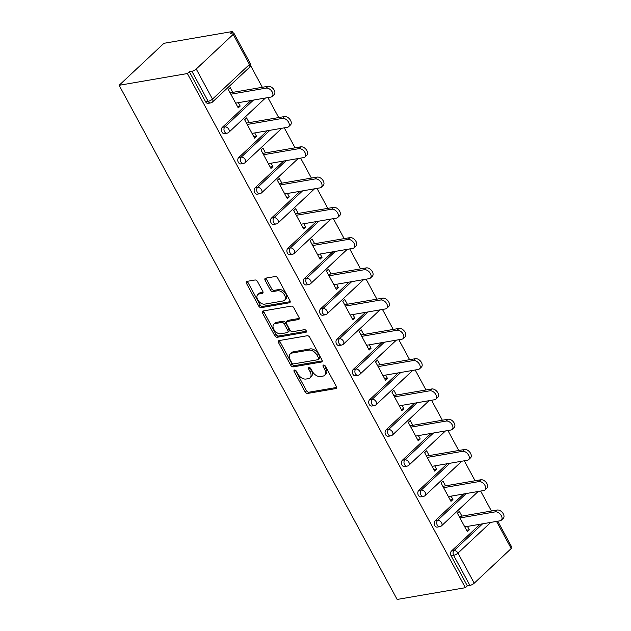 <?xml version="1.0" encoding="UTF-8"?>
<svg xmlns="http://www.w3.org/2000/svg" width="631" height="631" viewBox="0 0 631 631"><rect width="100%" height="100%" fill="white"/><g stroke="black" fill="none" stroke-linecap="round" stroke-linejoin="round"><path stroke-width="0.95" d="M294.519 370.042A1.585 1.002 -133.1 0 0 294.156 370.216A1.585 1.002 -133.1 0 0 294.149 371.564L305.089 391.796A2.272 1.436 -133.1 0 0 307.676 393.428L335.787 388.593A2.272 1.436 -133.1 0 0 336.307 388.341A2.272 1.436 -133.1 0 0 336.315 386.417L325.375 366.185A1.585 1.002 -133.1 0 0 323.561 365.041A1.585 1.002 -133.1 0 0 323.198 365.215A1.585 1.002 -133.1 0 0 323.19 366.564L324.61 369.182A7.256 4.591 -133.1 0 1 324.571 375.335A7.256 4.591 -133.1 0 1 322.906 376.131L320.564 376.533A7.256 4.591 -133.1 0 1 312.274 371.304L310.854 368.685A1.585 1.002 -133.1 0 0 309.04 367.542A1.585 1.002 -133.1 0 0 308.677 367.715A1.585 1.002 -133.1 0 0 308.669 369.064L310.081 371.683A7.256 4.591 -133.1 0 1 310.05 377.835A7.256 4.591 -133.1 0 1 308.385 378.632L306.043 379.034A7.256 4.591 -133.1 0 1 297.745 373.804L296.333 371.186A1.585 1.002 -133.1 0 0 294.519 370.042M295.403 370.239A1.585 1.002 -133.1 0 0 295.45 370.334L306.39 390.573A2.272 1.436 -133.1 0 0 308.985 392.206L336.623 387.45M324.444 365.239A1.585 1.002 -133.1 0 0 324.5 365.333L325.911 367.952L324.61 369.182M309.924 367.739A1.585 1.002 -133.1 0 0 309.979 367.834L311.391 370.452L310.081 371.683M257.558 281.631A2.272 1.436 -133.1 0 0 254.963 279.998L247.076 281.355A2.272 1.436 -133.1 0 0 246.555 281.607A2.272 1.436 -133.1 0 0 246.547 283.532L258.694 306.003A2.272 1.436 -133.1 0 0 261.289 307.636L289.4 302.793A2.272 1.436 -133.1 0 0 289.921 302.549A2.272 1.436 -133.1 0 0 289.929 300.624L277.774 278.153A2.272 1.436 -133.1 0 0 275.187 276.512L265.659 278.153A2.272 1.436 -133.1 0 0 265.138 278.405A2.272 1.436 -133.1 0 0 265.13 280.33L270.328 289.945A2.272 1.436 -133.1 0 0 272.923 291.585L277.648 290.765A6.065 3.833 -133.1 0 1 283.958 294.156A6.065 3.833 -133.1 0 1 284.549 300.293A6.065 3.833 -133.1 0 1 283.153 300.955L264.649 304.142A6.065 3.833 -133.1 0 1 258.339 300.75A6.065 3.833 -133.1 0 1 257.748 294.622A6.065 3.833 -133.1 0 1 259.144 293.951L262.228 293.423A2.272 1.436 -133.1 0 0 262.748 293.17A2.272 1.436 -133.1 0 0 262.756 291.254L257.558 281.631M187.383 73.543L465.378 587.698L397.136 599.45L119.133 85.295L187.383 73.543L189.339 71.705L205.603 101.78L208.143 101.339L191.887 71.271L189.339 71.705M279.107 340.582A2.272 1.436 -133.1 0 0 278.579 340.835A2.272 1.436 -133.1 0 0 278.571 342.759L290.725 365.231A2.272 1.436 -133.1 0 0 293.312 366.863L321.424 362.028A2.272 1.436 -133.1 0 0 321.944 361.776A2.272 1.436 -133.1 0 0 321.952 359.851L309.805 337.38A2.272 1.436 -133.1 0 0 307.21 335.739L279.107 340.582M274.714 335.613L262.559 313.142A2.272 1.436 -133.1 0 1 262.567 311.217A2.272 1.436 -133.1 0 1 263.088 310.973L291.199 306.13A2.272 1.436 -133.1 0 1 293.794 307.762L298.991 317.385A2.272 1.436 -133.1 0 1 298.976 319.31A2.272 1.436 -133.1 0 1 298.455 319.554L287.058 321.518A2.272 1.436 -133.1 0 0 286.537 321.771A2.272 1.436 -133.1 0 0 286.529 323.695L289.976 330.068A2.272 1.436 -133.1 0 0 292.571 331.709L304.434 329.666A1.585 1.002 -133.1 0 1 306.09 330.549A1.585 1.002 -133.1 0 1 306.24 332.158A1.585 1.002 -133.1 0 1 305.877 332.332L277.301 337.254A2.272 1.436 -133.1 0 1 274.714 335.613L276.015 334.391L263.868 311.919L262.559 313.142M232.934 32.922L232.192 31.55L163.942 43.302L119.133 85.295M490.729 522.405L457.972 553.103L474.236 583.178L511.205 548.528L496.542 521.403M451.078 555.785L467.342 585.86L469.89 585.426L453.626 555.351L451.078 555.785A3.463 2.477 -99.8 0 1 451.465 551.044L480.065 524.243M497.756 521.198L511.867 547.29A3.463 1.033 151.6 0 1 511.205 548.528M474.236 583.178A3.463 1.033 151.6 0 1 469.89 585.426M250.499 65.411L262.33 87.291M267.899 97.584L278.697 117.555M284.265 127.848L295.063 147.82M300.624 158.121L311.422 178.092M316.991 188.385L327.789 208.356M333.357 218.649L344.155 238.621M349.724 248.922L360.522 268.893M366.09 279.186L376.888 299.157M382.457 309.45L393.255 329.421M398.824 339.723L409.622 359.694M415.182 369.987L425.98 389.958M431.549 400.251L442.347 420.222M447.915 430.523L458.713 450.495M464.282 460.788L475.08 480.759M480.648 491.06L491.446 511.031M233.202 34.374L196.233 69.024L212.489 99.099L249.466 64.449L233.202 34.374A3.463 1.033 -28.4 0 0 233.864 33.135A3.463 1.033 -28.4 0 0 232.776 32.946L230.236 33.388L232.192 31.55M466.609 530.253L469.306 529.795L467.35 531.625L457.38 513.192L459.344 511.362L461.916 516.111M469.306 529.795L467.476 526.412M210.691 102.924A3.463 3.463 0 0 0 212.473 102.033A3.463 2.193 46.9 0 0 212.489 99.099A3.463 1.033 -28.4 0 1 208.143 101.339A3.463 2.477 80.2 0 0 210.691 102.924L208.151 103.358A3.463 2.477 -99.8 0 1 205.603 101.78M465.378 587.698L467.342 585.86M222.349 127.304L224.896 126.863A3.463 2.477 -99.8 0 0 224.51 131.611A3.463 2.477 80.2 0 0 227.057 133.188L224.51 133.63A3.463 2.477 -99.8 0 1 221.962 132.045A3.463 2.477 -99.8 0 1 222.349 127.304L250.949 100.503M238.715 157.569L241.263 157.127A3.463 2.477 -99.8 0 0 240.876 161.875A3.463 2.477 80.2 0 0 243.424 163.453L240.876 163.894A3.463 2.477 -99.8 0 1 238.329 162.317A3.463 2.477 -99.8 0 1 238.715 157.569L267.315 130.767M255.082 187.833L257.629 187.399A3.463 2.477 -99.8 0 0 257.243 192.147A3.463 2.477 80.2 0 0 259.791 193.725L257.243 194.159A3.463 2.477 -99.8 0 1 254.695 192.581A3.463 2.477 -99.8 0 1 255.082 187.833L283.682 161.039M271.448 218.105L273.996 217.663A3.463 2.477 -99.8 0 0 273.609 222.412A3.463 2.477 80.2 0 0 276.157 223.989L273.609 224.431A3.463 2.477 -99.8 0 1 271.062 222.846A3.463 2.477 -99.8 0 1 271.448 218.105L300.048 191.303M287.815 248.369L290.355 247.928A3.463 2.477 -99.8 0 0 289.968 252.676A3.463 2.477 80.2 0 0 292.524 254.254L289.976 254.695A3.463 2.477 -99.8 0 1 287.428 253.118A3.463 2.477 -99.8 0 1 287.815 248.369L316.415 221.568M304.181 278.634L306.721 278.2A3.463 2.477 -99.8 0 0 306.335 282.948A3.463 2.477 80.2 0 0 308.882 284.526L306.343 284.96A3.463 2.477 -99.8 0 1 303.795 283.382A3.463 2.477 -99.8 0 1 304.181 278.634L332.774 251.84M320.54 308.906L323.088 308.464A3.463 2.477 -99.8 0 0 322.701 313.213A3.463 2.477 80.2 0 0 325.249 314.79L322.709 315.232A3.463 2.477 -99.8 0 1 320.154 313.654A3.463 2.477 -99.8 0 1 320.54 308.906L349.14 282.104M336.907 339.17L339.454 338.737A3.463 2.477 -99.8 0 0 339.068 343.477A3.463 2.477 80.2 0 0 341.616 345.062L339.068 345.496A3.463 2.477 -99.8 0 1 336.52 343.919A3.463 2.477 -99.8 0 1 336.907 339.17L365.507 312.369M353.273 369.435L355.821 369.001A3.463 2.477 -99.8 0 0 355.434 373.749A3.463 2.477 80.2 0 0 357.982 375.327L355.434 375.76A3.463 2.477 -99.8 0 1 352.887 374.183A3.463 2.477 -99.8 0 1 353.273 369.435L381.873 342.641M369.64 399.707L372.187 399.265A3.463 2.477 -99.8 0 0 371.801 404.014A3.463 2.477 80.2 0 0 374.349 405.591L371.801 406.033A3.463 2.477 -99.8 0 1 369.253 404.455A3.463 2.477 -99.8 0 1 369.64 399.707L398.24 372.905M386.006 429.971L388.554 429.537A3.463 2.477 -99.8 0 0 388.168 434.278A3.463 2.477 80.2 0 0 390.715 435.863L388.168 436.297A3.463 2.477 -99.8 0 1 385.62 434.72A3.463 2.477 -99.8 0 1 386.006 429.971L414.606 403.17M402.373 460.244L404.913 459.802A3.463 2.477 -99.8 0 0 404.526 464.55A3.463 2.477 80.2 0 0 407.074 466.128L404.534 466.569A3.463 2.477 -99.8 0 1 401.986 464.984A3.463 2.477 -99.8 0 1 402.373 460.244L430.965 433.442M418.739 490.508L421.279 490.066A3.463 2.477 -99.8 0 0 420.893 494.814A3.463 2.477 80.2 0 0 423.44 496.392L420.901 496.834A3.463 2.477 -99.8 0 1 418.353 495.256A3.463 2.477 -99.8 0 1 418.739 490.508L447.332 463.706M435.098 520.772L437.646 520.338A3.463 2.477 -99.8 0 0 437.259 525.079A3.463 2.477 80.2 0 0 439.807 526.664L437.259 527.098A3.463 2.477 -99.8 0 1 434.712 525.52A3.463 2.477 -99.8 0 1 435.098 520.772L463.698 493.978M445.549 485.846L442.978 481.09L441.014 482.928L450.984 501.361L452.94 499.523L451.11 496.14M429.183 455.582L426.611 450.826L424.647 452.664L434.617 471.097L436.573 469.259L434.751 465.875M412.816 425.31L410.245 420.562L408.289 422.391L418.25 440.824L420.214 438.987L418.385 435.611M396.449 395.045L393.878 390.289L391.922 392.127L401.884 410.56L403.848 408.722L402.018 405.339M380.083 364.781L377.512 360.025L375.555 361.863L385.517 380.296L387.481 378.458L385.651 375.074M363.716 334.509L361.153 329.761L359.189 331.59L369.159 350.024L371.115 348.186L369.285 344.81M347.358 304.245L344.786 299.488L342.822 301.326L352.792 319.759L354.748 317.921L352.918 314.538M330.991 273.972L328.42 269.224L326.456 271.062L336.426 289.487L338.382 287.657L336.56 284.273M314.624 243.708L312.053 238.952L310.097 240.79L320.059 259.223L322.023 257.385L320.193 254.001M298.258 213.444L295.687 208.687L293.73 210.525L303.692 228.958L305.656 227.121L303.826 223.737M281.891 183.171L279.32 178.423L277.364 180.261L287.326 198.686L289.29 196.856L287.46 193.472M265.525 152.907L262.953 148.151L260.997 149.989L270.959 168.422L272.923 166.584L271.093 163.2M249.158 122.643L246.595 117.887L244.631 119.724L254.601 138.157L256.557 136.32L254.727 132.936M232.8 92.371L230.228 87.622L228.264 89.452L238.234 107.885L240.19 106.055L238.36 102.672M191.887 71.271A3.463 1.033 -28.4 0 0 196.233 69.024M452.94 499.523L450.242 499.989M436.573 469.259L433.876 469.724M420.214 438.987L417.509 439.452M403.848 408.722L401.142 409.188M387.481 378.458L384.776 378.923M371.115 348.186L368.417 348.651M354.748 317.921L352.051 318.387M338.382 287.657L335.684 288.122M322.023 257.385L319.318 257.85M305.656 227.121L302.951 227.586M289.29 196.856L286.584 197.322M272.923 166.584L270.218 167.049M256.557 136.32L253.859 136.785M240.19 106.055L237.493 106.513M310.05 377.835L311.359 376.612A7.256 4.591 -133.1 0 0 311.391 370.452M324.571 375.335L325.88 374.112A7.256 4.591 -133.1 0 0 325.911 367.952M279.572 340.503A2.272 1.436 -133.1 0 0 279.88 341.529L292.027 364.008A2.272 1.436 -133.1 0 0 294.622 365.641L322.26 360.877M291.774 362.754A1.585 1.002 -133.1 0 0 293.589 363.906L318.261 359.654A1.585 1.002 -133.1 0 0 318.623 359.481A1.585 1.002 -133.1 0 0 318.631 358.132L317.141 355.371A7.256 4.591 -133.1 0 0 308.851 350.134L291.987 353.044A7.256 4.591 -133.1 0 0 290.315 353.841A7.256 4.591 -133.1 0 0 290.284 359.993L291.774 362.754M318.623 359.481L319.933 358.258A1.585 1.002 -133.1 0 0 319.941 356.909L318.631 358.132M290.315 353.841L291.625 352.619A7.256 4.591 -133.1 0 1 293.289 351.814L310.152 348.911A7.256 4.591 -133.1 0 1 318.45 354.149L319.941 356.909M263.561 310.886A2.272 1.436 -133.1 0 0 263.868 311.919M299.299 318.41L288.367 320.296A2.272 1.436 -133.1 0 0 287.846 320.54L286.537 321.771M306.421 331.236L278.61 336.023L277.301 337.254M275.234 323.553A6.065 3.833 -133.1 0 0 273.838 324.224A6.065 3.833 -133.1 0 0 274.43 330.352A6.065 3.833 -133.1 0 0 280.74 333.744L287.263 332.624A2.272 1.436 -133.1 0 0 287.783 332.371A2.272 1.436 -133.1 0 0 287.791 330.447L284.344 324.066A2.272 1.436 -133.1 0 0 281.749 322.433L275.234 323.553L276.536 322.331A6.065 3.833 -133.1 0 0 275.14 323.001L273.838 324.224M287.783 332.371L289.085 331.149A2.272 1.436 -133.1 0 0 289.101 329.224L287.791 330.447M276.536 322.331L283.059 321.211A2.272 1.436 -133.1 0 1 285.646 322.843L289.101 329.224M276.015 334.391A2.272 1.436 -133.1 0 0 278.61 336.023M257.748 294.622L259.049 293.399A6.065 3.833 -133.1 0 1 260.445 292.729L263.064 292.279M284.549 300.293L285.851 299.062A6.065 3.833 -133.1 0 0 285.259 292.934A6.065 3.833 -133.1 0 0 278.949 289.542L277.648 290.765M266.124 278.074A2.272 1.436 -133.1 0 0 266.44 279.107L271.638 288.722A2.272 1.436 -133.1 0 0 274.225 290.355L278.949 289.542M247.549 281.276A2.272 1.436 -133.1 0 0 247.857 282.302L260.004 304.773A2.272 1.436 -133.1 0 0 262.599 306.414L290.236 301.65M495.272 511.867L497.228 510.029A5.316 3.36 46.9 0 1 502.757 513.003A5.316 3.36 46.9 0 1 503.278 518.374L501.314 520.204A5.316 3.36 -133.1 0 0 500.801 514.841A5.316 3.36 -133.1 0 0 495.272 511.867L459.952 517.948M464.779 526.877L500.091 520.796A5.316 3.36 -133.1 0 0 501.314 520.204M497.228 510.029L459.21 516.576M478.905 481.603L480.861 479.765A5.316 3.36 46.9 0 1 486.391 482.731A5.316 3.36 46.9 0 1 486.911 488.102L484.947 489.94A5.316 3.36 -133.1 0 0 484.434 484.569A5.316 3.36 -133.1 0 0 478.905 481.603L443.585 487.684M448.412 496.605L483.732 490.524A5.316 3.36 -133.1 0 0 484.947 489.94M480.861 479.765L442.844 486.312M462.539 451.331L464.495 449.501A5.316 3.36 46.9 0 1 470.024 452.466A5.316 3.36 46.9 0 1 470.545 457.838L468.588 459.676A5.316 3.36 -133.1 0 0 468.068 454.304A5.316 3.36 -133.1 0 0 462.539 451.331L427.219 457.412M432.046 466.341L467.366 460.259A5.316 3.36 -133.1 0 0 468.588 459.676M464.495 449.501L426.477 456.047M446.172 421.066L448.136 419.229A5.316 3.36 46.9 0 1 453.657 422.202A5.316 3.36 46.9 0 1 454.178 427.573L452.222 429.403A5.316 3.36 -133.1 0 0 451.701 424.04A5.316 3.36 -133.1 0 0 446.172 421.066L410.852 427.148M415.679 436.076L450.999 429.995A5.316 3.36 -133.1 0 0 452.222 429.403M448.136 419.229L410.111 425.775M429.806 390.802L431.77 388.964A5.316 3.36 46.9 0 1 437.299 391.93A5.316 3.36 46.9 0 1 437.811 397.301L435.855 399.139A5.316 3.36 -133.1 0 0 435.335 393.768A5.316 3.36 -133.1 0 0 429.806 390.802L394.493 396.883M399.313 405.804L434.633 399.723A5.316 3.36 -133.1 0 0 435.855 399.139M431.77 388.964L393.752 395.511M413.439 360.53L415.403 358.692A5.316 3.36 46.9 0 1 420.932 361.666A5.316 3.36 46.9 0 1 421.445 367.037L419.489 368.875A5.316 3.36 -133.1 0 0 418.968 363.503A5.316 3.36 -133.1 0 0 413.439 360.53L378.127 366.611M382.954 375.54L418.266 369.458A5.316 3.36 -133.1 0 0 419.489 368.875M415.403 358.692L377.385 365.239M397.08 330.265L399.037 328.428A5.316 3.36 46.9 0 1 404.566 331.401A5.316 3.36 46.9 0 1 405.086 336.765L403.122 338.602A5.316 3.36 -133.1 0 0 402.602 333.239A5.316 3.36 -133.1 0 0 397.08 330.265L361.76 336.347M366.587 345.275L401.9 339.186A5.316 3.36 -133.1 0 0 403.122 338.602M399.037 328.428L361.019 334.974M380.714 300.001L382.67 298.163A5.316 3.36 46.9 0 1 388.199 301.129A5.316 3.36 46.9 0 1 388.72 306.5L386.756 308.338A5.316 3.36 -133.1 0 0 386.243 302.967A5.316 3.36 -133.1 0 0 380.714 300.001L345.394 306.082M350.221 315.003L385.541 308.922A5.316 3.36 -133.1 0 0 386.756 308.338M382.67 298.163L344.652 304.71M364.347 269.729L366.303 267.891A5.316 3.36 46.9 0 1 371.833 270.865A5.316 3.36 46.9 0 1 372.353 276.236L370.389 278.074A5.316 3.36 -133.1 0 0 369.876 272.702A5.316 3.36 -133.1 0 0 364.347 269.729L329.027 275.81M333.854 284.739L369.174 278.657A5.316 3.36 -133.1 0 0 370.389 278.074M366.303 267.891L328.286 274.438M347.981 239.465L349.937 237.627A5.316 3.36 46.9 0 1 355.466 240.6A5.316 3.36 46.9 0 1 355.987 245.964L354.03 247.802A5.316 3.36 -133.1 0 0 353.51 242.43A5.316 3.36 -133.1 0 0 347.981 239.465L312.66 245.546M317.488 254.467L352.808 248.385A5.316 3.36 -133.1 0 0 354.03 247.802M349.937 237.627L311.919 244.173M331.614 209.2L333.578 207.362A5.316 3.36 46.9 0 1 339.107 210.328A5.316 3.36 46.9 0 1 339.62 215.699L337.664 217.537A5.316 3.36 -133.1 0 0 337.143 212.166A5.316 3.36 -133.1 0 0 331.614 209.2L296.302 215.281M301.121 224.202L336.441 218.121A5.316 3.36 -133.1 0 0 337.664 217.537M333.578 207.362L295.56 213.909M315.248 178.928L317.212 177.09A5.316 3.36 46.9 0 1 322.741 180.064A5.316 3.36 46.9 0 1 323.253 185.435L321.297 187.273A5.316 3.36 -133.1 0 0 320.777 181.902A5.316 3.36 -133.1 0 0 315.248 178.928L279.935 185.009M284.755 193.938L320.075 187.857A5.316 3.36 -133.1 0 0 321.297 187.273M317.212 177.09L279.194 183.637M298.881 148.664L300.845 146.826A5.316 3.36 46.9 0 1 306.374 149.799A5.316 3.36 46.9 0 1 306.895 155.163L304.931 157.001A5.316 3.36 -133.1 0 0 304.41 151.629A5.316 3.36 -133.1 0 0 298.881 148.664L263.569 154.745M268.396 163.666L303.708 157.584A5.316 3.36 -133.1 0 0 304.931 157.001M300.845 146.826L262.827 153.372M282.522 118.391L284.478 116.561A5.316 3.36 46.9 0 1 290.008 119.527A5.316 3.36 46.9 0 1 290.528 124.899L288.564 126.736A5.316 3.36 -133.1 0 0 288.044 121.365A5.316 3.36 -133.1 0 0 282.522 118.391L247.202 124.481M252.029 133.401L287.342 127.32A5.316 3.36 -133.1 0 0 288.564 126.736M284.478 116.561L246.461 123.108M266.156 88.127L268.112 86.289A5.316 3.36 46.9 0 1 273.641 89.263A5.316 3.36 46.9 0 1 274.162 94.634L272.198 96.464A5.316 3.36 -133.1 0 0 271.685 91.101A5.316 3.36 -133.1 0 0 266.156 88.127L230.836 94.208M235.663 103.137L270.983 97.056A5.316 3.36 -133.1 0 0 272.198 96.464M268.112 86.289L230.094 92.836M295.45 370.334L294.149 371.564M324.5 365.333L323.19 366.564M309.979 367.834L308.669 369.064M451.465 551.044L454.012 550.603A3.463 2.193 -133.1 0 1 457.972 553.103A3.463 1.033 151.6 0 1 453.626 555.351A3.463 2.477 -99.8 0 1 454.012 550.603L482.612 523.801M212.473 102.033L249.45 67.383A3.463 2.193 46.9 0 0 249.466 64.449A3.463 1.033 -28.4 0 0 250.128 63.21L233.864 33.135M466.246 493.537L437.646 520.338A3.463 2.193 -133.1 0 1 441.605 522.839A3.463 2.193 46.9 0 1 441.59 525.773L478.188 491.478M423.44 496.392A3.463 3.463 0 0 0 425.223 495.509A3.463 2.193 46.9 0 0 425.239 492.566A3.463 2.193 -133.1 0 0 421.279 490.066L449.879 463.272M407.074 466.128A3.463 3.463 0 0 0 408.856 465.244A3.463 2.193 46.9 0 0 408.872 462.302A3.463 2.193 -133.1 0 0 404.913 459.802L433.513 433M390.715 435.863A3.463 3.463 0 0 0 392.498 434.972A3.463 2.193 46.9 0 0 392.514 432.03A3.463 2.193 -133.1 0 0 388.554 429.537L417.146 402.736M374.349 405.591A3.463 3.463 0 0 0 376.131 404.708A3.463 2.193 46.9 0 0 376.147 401.766A3.463 2.193 -133.1 0 0 372.187 399.265L400.78 372.471M357.982 375.327A3.463 3.463 0 0 0 359.765 374.435A3.463 2.193 46.9 0 0 359.78 371.501A3.463 2.193 -133.1 0 0 355.821 369.001L384.421 342.199M341.616 345.062A3.463 3.463 0 0 0 343.398 344.171A3.463 2.193 46.9 0 0 343.414 341.229A3.463 2.193 -133.1 0 0 339.454 338.737L368.054 311.935M325.249 314.79A3.463 3.463 0 0 0 327.032 313.907A3.463 2.193 46.9 0 0 327.047 310.965A3.463 2.193 -133.1 0 0 323.088 308.464L351.688 281.663M308.882 284.526A3.463 3.463 0 0 0 310.665 283.635A3.463 2.193 46.9 0 0 310.681 280.7A3.463 2.193 -133.1 0 0 306.721 278.2L335.321 251.398M292.524 254.254A3.463 3.463 0 0 0 294.298 253.37A3.463 2.193 46.9 0 0 294.322 250.428A3.463 2.193 -133.1 0 0 290.355 247.928L318.955 221.134M276.157 223.989A3.463 3.463 0 0 0 277.94 223.106A3.463 2.193 46.9 0 0 277.955 220.164A3.463 2.193 -133.1 0 0 273.996 217.663L302.588 190.862M259.791 193.725A3.463 3.463 0 0 0 261.573 192.834A3.463 2.193 46.9 0 0 261.589 189.899A3.463 2.193 -133.1 0 0 257.629 187.399L286.229 160.597M243.424 163.453A3.463 3.463 0 0 0 245.207 162.569A3.463 2.193 46.9 0 0 245.222 159.627A3.463 2.193 -133.1 0 0 241.263 157.127L269.863 130.333M227.057 133.188A3.463 3.463 0 0 0 228.84 132.305A3.463 2.193 46.9 0 0 228.856 129.363A3.463 2.193 -133.1 0 0 224.896 126.863L253.496 100.061M336.591 387.836L335.787 388.593M308.985 392.206L307.676 393.428M306.39 390.573L305.089 391.796M322.228 361.271L321.424 362.028M294.622 365.641L293.312 366.863M292.027 364.008L290.725 365.231M279.88 341.529L278.571 342.759M318.45 354.149L317.141 355.371M310.152 348.911L308.851 350.134M293.289 351.814L291.987 353.044M299.26 318.805L298.455 319.554M288.367 320.296L287.058 321.518M306.437 331.803L305.877 332.332M285.646 322.843L284.344 324.066M283.059 321.211L281.749 322.433M263.024 292.674L262.228 293.423M260.445 292.729L259.144 293.951M274.225 290.355L272.923 291.585M271.638 288.722L270.328 289.945M266.44 279.107L265.13 280.33M290.197 302.044L289.4 302.793M262.599 306.414L261.289 307.636M260.004 304.773L258.694 306.003M247.857 282.302L246.547 283.532M439.807 526.664A3.463 3.463 0 0 0 441.59 525.773M425.223 495.509L461.821 461.214M408.856 465.244L445.454 430.949M392.498 434.972L429.088 400.677M376.131 404.708L412.729 370.413M359.765 374.435L396.363 340.141M343.398 344.171L379.996 309.876M327.032 313.907L363.63 279.612M310.665 283.635L347.263 249.34M294.298 253.37L330.896 219.075M277.94 223.106L314.53 188.811M261.573 192.834L298.171 158.539M245.207 162.569L281.805 128.274M228.84 132.305L265.438 98.01M249.45 67.383A3.463 3.463 0 0 0 250.128 63.21"/></g></svg>
